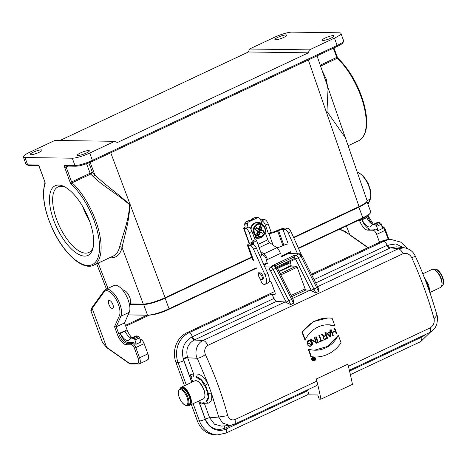 <?xml version="1.0" encoding="UTF-8"?>
<svg xmlns="http://www.w3.org/2000/svg" width="467" height="467" viewBox="0 0 467 467"><rect width="100%" height="100%" fill="white"/><g stroke="black" fill="none" stroke-linecap="round" stroke-linejoin="round"><path stroke-width="0.7" d="M128.308 342.62L133.562 342.696L132.173 343.344L126.913 343.274L128.308 342.62A10.192 4.343 -115.2 0 1 120.212 333.356L120.352 333.356A10.192 4.343 -115.2 0 0 128.431 340.344A10.192 4.343 -115.2 0 0 128.95 339.982L130.41 338.575A9.06 3.859 64.8 0 1 130.871 338.254A9.06 3.859 64.8 0 1 132.441 338.231L134.099 338.768A1.132 0.485 64.8 0 1 134.951 339.941L136.224 344.185L135.693 344.179A4.53 1.932 -115.2 0 0 133.562 342.696M362.129 219.794L366.764 217.616L362.129 219.794A10.192 4.343 -115.2 0 0 370.208 226.787A10.192 4.343 -115.2 0 0 370.728 226.425L372.187 225.012A9.06 3.859 64.8 0 1 372.648 224.691A9.06 3.859 64.8 0 1 374.213 224.668L375.871 225.205A1.132 0.485 64.8 0 1 376.729 226.378L378.001 230.628L377.47 230.616A4.53 1.932 -115.2 0 0 375.334 229.134L370.08 229.058L367.762 230.149A10.192 4.343 64.8 0 1 359.59 220.675L359.31 219.904M379.519 242.268L376.653 234.434A4.53 1.932 -115.2 0 0 373.016 230.219L367.762 230.149M346.374 225.981L349.917 235.07M361.983 219.794A10.192 4.343 -115.2 0 0 370.08 229.058M114.065 285.5A15.849 6.754 64.8 0 1 125.635 294.496A15.849 6.754 64.8 0 1 129.242 312.312L120.9 316.229A15.849 6.754 -115.2 0 0 117.293 298.413A15.849 6.754 -115.2 0 0 105.717 289.417L114.065 285.5M130.888 364.009A1.132 1.004 -89.2 0 1 129.995 363.308A5.662 2.411 64.8 0 1 128.705 362.806A1.132 0.823 125.1 0 0 128.98 363.297L130.906 364.009L139.289 363.904L147.158 360.209L148.395 359.088A6.795 2.895 -115.2 0 0 147.893 353.881L144.145 343.636A4.53 1.932 -115.2 0 0 140.514 339.427L140.088 339.421M104.141 290.76A1.132 0.998 35.9 0 0 104.135 291.846L92.157 308.401L91.053 311.244L102.512 342.568L106.774 347.682L92.157 308.401L92.729 306.72M132.027 337.711A10.192 4.343 64.8 0 1 127.088 329.877L124.537 322.913L116.19 326.83L114.526 326.678L117.287 334.226A11.325 4.828 -115.2 0 0 126.37 344.751L131.624 344.827A3.397 1.448 64.8 0 1 134.35 347.985L138.098 358.23A5.662 2.411 64.8 0 1 137.386 363.414L129.995 363.308M120.352 333.356L124.987 331.179L120.212 333.356M124.537 322.913L129.242 312.312M372.648 224.691L377.283 222.514A9.06 3.859 64.8 0 1 378.854 222.49L380.506 223.028A1.132 0.485 64.8 0 1 381.364 224.201L382.636 228.451L378.001 230.628M366.764 217.616A10.192 4.343 -115.2 0 0 372.899 224.574M130.871 338.254L135.506 336.077A9.06 3.859 64.8 0 1 137.076 336.053L138.734 336.59A1.132 0.485 64.8 0 1 139.586 337.764L140.859 342.007L136.224 344.185M124.987 331.179A10.192 4.343 -115.2 0 0 131.128 338.137M367.103 200.664C367.249 201.966 364.558 203.945 359.035 206.607L293.556 237.359M251.666 257.031L165.09 297.695C156.188 301.647 148.926 303.789 143.305 304.116L130.135 303.929M252.945 219.362L251.637 219.315A0.455 0.403 -87.9 0 1 251.853 219.07L253.447 219.122L250.516 220.5L248.929 220.442L246.045 221.796A2.265 2.002 92.1 0 0 244.813 223.594L244.655 224.896L245.222 227.067A3.397 0.66 -19.8 0 0 243.616 228.281A3.397 0.66 -19.8 0 0 244.031 228.433L249.471 243.535M248.929 220.442A0.455 0.403 -87.9 0 1 249.232 220.442M251.637 219.315L251.339 220.115M262.098 223.921L260.282 218.895L259.372 218.101A2.265 2.002 92.1 0 0 258.222 217.634L255.577 217.54A2.265 2.002 92.1 0 0 254.737 217.71L251.853 219.07M93.143 176.479L90.686 174.08L72.14 182.795A49.817 21.237 64.8 0 1 98.584 229.852A49.817 21.237 64.8 0 1 93.692 265.227L113.312 256.015C116.365 254.538 118.466 251.532 119.622 246.99C121.992 237.271 129.02 220.354 129.563 204.797C118.84 195.002 103.119 186.362 93.143 176.479A1.81 1.004 -44.2 0 0 94.696 174.489C104.55 184.909 119.517 194.325 129.674 204.867C129.68 220.436 124.035 237.359 122.103 247.58A1.81 1.465 14 0 0 119.622 246.99M322.113 70.552L326.322 79.197L328.015 89.36L326.958 111.45L346.088 138.74M334.46 38.113L309.428 49.87L308.343 52.829L117.369 142.528L114.748 141.308L54.832 140.456L29.8 152.213A13.59 2.498 -20.1 0 0 23.35 156.97A13.59 2.498 -20.1 0 0 24.984 157.525L27.664 164.845A1.132 1.004 -89.2 0 0 28.575 165.54L38.446 165.68A1.132 1.004 -89.2 0 1 37.646 164.985A2.265 0.963 64.8 0 1 39.461 167.093L44.925 182.007A2.265 0.963 -115.2 0 1 45.101 183.706A48.685 20.752 -115.2 0 0 65.684 250.265A48.685 20.752 -115.2 0 0 99.395 250.75A48.685 20.752 -115.2 0 0 71.218 184.08A2.265 0.963 64.8 0 1 70.149 182.369L64.691 167.449A2.265 0.963 64.8 0 1 64.977 165.376L74.965 165.516L72.286 158.202A13.59 2.498 -20.1 0 0 89.722 153.065L92.396 160.385L337.139 45.427L334.46 38.113A13.59 2.498 -20.1 0 0 340.916 33.355A13.59 2.498 -20.1 0 0 339.281 32.801L291.974 32.124A13.59 2.498 -20.1 0 0 274.543 37.261L249.512 49.017L248.426 51.977L59.893 140.526M129.47 304.531A7.927 3.38 -115.2 0 0 129.773 297.415C127.876 293.002 125.722 290.562 123.329 290.089L122.763 290.176M275.658 39.788A6.34 1.167 159.9 0 1 274.9 39.526A6.34 1.167 159.9 0 1 279.138 36.765A6.34 1.167 159.9 0 1 286.043 34.908A6.34 1.167 159.9 0 1 286.808 35.171A6.34 1.167 159.9 0 1 282.564 37.932A6.34 1.167 159.9 0 1 275.658 39.788M322.966 40.46A6.34 1.167 159.9 0 1 322.201 40.203A6.34 1.167 159.9 0 1 326.439 37.442A6.34 1.167 159.9 0 1 333.345 35.585A6.34 1.167 159.9 0 1 334.109 35.842A6.34 1.167 159.9 0 1 329.871 38.609A6.34 1.167 159.9 0 1 322.966 40.46M309.428 49.87L249.512 49.017M308.343 52.829L248.426 51.977M30.915 154.74A6.34 1.167 159.9 0 1 30.157 154.484A6.34 1.167 159.9 0 1 34.395 151.717A6.34 1.167 159.9 0 1 41.3 149.866A6.34 1.167 159.9 0 1 42.065 150.123A6.34 1.167 159.9 0 1 37.827 152.884A6.34 1.167 159.9 0 1 30.915 154.74M78.222 155.418A6.34 1.167 159.9 0 1 77.458 155.155A6.34 1.167 159.9 0 1 81.696 152.394A6.34 1.167 159.9 0 1 88.602 150.537A6.34 1.167 159.9 0 1 89.366 150.8A6.34 1.167 159.9 0 1 85.128 153.561A6.34 1.167 159.9 0 1 78.222 155.418M72.286 158.202L24.984 157.525M114.748 141.308L89.722 153.065M84.585 256.109A38.498 16.409 64.8 0 1 52.041 215.258A38.498 16.409 64.8 0 1 64.148 186.555A38.498 16.409 64.8 0 1 86.436 213.594A38.498 16.409 64.8 0 1 93.021 248.018A38.498 16.409 64.8 0 1 84.585 256.109M367.126 200.734L317.035 55.871M88.823 162.919L92.349 172.195L90.686 174.08A1.132 0.485 -115.2 0 1 90.154 173.228L92.349 172.195L94.696 174.489L90.149 162.376M156.007 301.32A14.267 2.627 -20.1 0 0 162.002 299.067M82.77 206.612A36.233 15.446 -115.2 0 0 89.471 220.873M65.322 187.179A36.233 15.446 -115.2 0 0 61.2 186.257A36.233 15.446 -115.2 0 0 58.036 186.905A36.233 15.446 -115.2 0 0 57.961 222.882A36.233 15.446 -115.2 0 0 85.677 253.149A36.233 15.446 -115.2 0 0 88.841 252.495A36.233 15.446 -115.2 0 0 93.283 246.716M109.441 300.532A4.302 1.833 -115.2 0 0 108.496 301.431A4.302 1.833 -115.2 0 0 109.231 305.278A4.302 1.833 -115.2 0 0 111.724 308.302A4.302 1.833 -115.2 0 0 113.078 305.097A4.302 1.833 -115.2 0 0 109.441 300.532M282.955 229.373L288.227 244.002A3.397 0.66 -19.8 0 0 283.86 245.251L278.589 230.622A3.397 0.66 160.2 0 1 282.955 229.373L284.893 229.443L287.678 228.135A4.53 1.932 64.8 0 1 291.005 231.667L301.291 254.603M253.003 244.422L250.224 245.724A4.53 1.932 64.8 0 1 253.552 249.255L264.976 274.736A9.06 3.859 64.8 0 1 265.174 284.234L267.959 282.932A9.06 3.859 64.8 0 0 267.76 273.434L256.336 247.948A4.53 1.932 64.8 0 0 253.003 244.422L251.065 244.352A3.397 0.66 160.2 0 1 250.651 244.194A3.397 0.66 160.2 0 1 252.262 242.986L252.775 244.41M249.244 232.747A4.53 1.932 -115.2 0 0 245.619 228.491L248.403 227.184A4.53 1.932 64.8 0 1 252.028 231.445L249.244 232.747L252.256 241.106L252.787 241.13A3.397 0.66 160.2 0 1 253.202 241.281A3.397 0.66 160.2 0 1 251.596 242.49L250.668 242.928A6.795 1.319 -19.8 0 0 247.457 245.344A6.795 1.319 -19.8 0 0 248.286 245.654L253.558 260.288A6.795 1.319 160.2 0 1 252.729 259.973L247.457 245.344M258.058 272.775L260.177 272.851A3.456 1.471 -115.2 0 1 262.81 275.752A3.456 1.471 -115.2 0 1 262.793 279.161A3.456 1.471 -115.2 0 1 262.524 279.225M287.678 228.135L285.74 228.065A6.795 1.319 -19.8 0 0 276.995 230.564L276.073 230.996A3.397 0.66 160.2 0 1 271.701 232.245L268.391 233.535L265.379 225.17A4.53 1.932 -115.2 0 0 261.753 220.914L261 220.885M283.889 245.233L282.932 245.683A6.795 1.319 160.2 0 1 276.908 247.802M273.061 245.041L268.916 233.553A6.795 1.319 -19.8 0 0 277.661 231.054L278.589 230.622M254.001 244.819L253.184 242.548A6.795 1.319 -19.8 0 0 256.401 240.131L261.672 254.76A6.795 1.319 160.2 0 1 260.09 256.325M256.401 240.131A6.795 1.319 -19.8 0 0 255.572 239.822L255.04 239.804L252.028 231.445M261.753 220.914L264.532 219.607L262.944 219.548A3.397 0.66 -19.8 0 0 260.679 219.992M265.174 284.234A9.06 3.859 64.8 0 1 262.752 283.866A2.265 0.963 64.8 0 1 261.333 281.87L260.353 279.149M297.549 253.762L288.227 232.969A4.53 1.932 -115.2 0 0 284.893 229.443M264.532 219.607A4.53 1.932 64.8 0 1 268.157 223.868L271.169 232.227M252.256 241.106L255.04 239.804M268.916 233.553L268.391 233.535M253.184 242.548L252.262 242.986M250.224 245.724L248.286 245.654M248.403 227.184L245.408 226.985M245.619 228.491L244.031 228.433M257.726 231.749L259.36 231.65L261.17 232.432L260.329 232.478L259.705 233.121L259.173 235.006L258.636 234.446L259.705 233.121M257.819 231.62L260.329 232.478M259.594 231.755A2.598 2.3 90.8 0 0 259.909 230.885L263.657 230.809A4.641 4.11 -89.2 0 1 262.723 233.342L261.17 232.432M263.657 230.809L261.987 230.213L261.146 228.55L261.316 227.172L262.016 226.653L262.565 225.17L262.577 224.563L261.654 223.617A7.846 6.947 90.8 0 0 259.804 222.759L260.726 223.705L260.166 225.794A4.641 4.11 -89.2 0 0 259.95 225.765L259.418 227.651L258.794 228.293L257.953 228.34L256.401 227.429L255.735 228.941A2.598 2.3 90.8 0 0 255.577 229.262M257.953 228.34L255.735 228.941M258.794 228.293L255.846 229.063M255.408 229.834L257.136 230.558L255.467 229.962A4.641 4.11 -89.2 0 1 255.671 228.9A4.641 4.11 -89.2 0 1 256.401 227.429M256.786 233.582L257.107 234.119A4.641 4.11 -89.2 0 1 256.932 233.967L257.743 232.21L257.708 231.258L257.136 230.558M261.415 229.513L258.479 229.828L258.922 228.182A2.598 2.3 90.8 0 0 258.911 228.176L259.664 227.867L259.407 228.421L258.753 228.369M261.987 230.213L259.658 230.838L258.479 229.828M257.498 232.735L257.632 233.383L257.183 232.905M259.483 233.08L258.578 231.982L257.802 232.788M261.38 228.561L262.191 226.81L261.316 227.172M259.407 228.421L259.454 229.606L261.146 228.55M257.632 233.383A3.059 2.714 -89.2 0 1 257.247 233.278M259.173 235.006A4.641 4.11 -89.2 0 1 258.957 234.977L258.636 234.446M260.166 225.794L259.459 226.314M261.654 223.617L259.454 229.606M257.107 234.119L256.132 236.203L254.527 237.108A7.846 6.947 90.8 0 0 256.377 237.972L257.982 237.061L258.957 234.977M258.578 231.982L256.377 237.972M262.577 224.563A6.853 6.071 -89.2 0 1 263.639 225.514A6.853 6.071 -89.2 0 1 263.499 235.374L262.775 236.139A7.927 7.023 -89.2 0 1 260.662 237.68A7.927 7.023 -89.2 0 1 257.872 238.287A7.927 7.023 -89.2 0 1 253.995 236.897M251.018 229.39A7.927 7.023 -89.2 0 1 258.099 222.438A7.927 7.023 -89.2 0 1 262.939 224.732L263.639 225.514C266.056 228.836 266.003 232.122 263.499 235.374A6.853 6.071 -89.2 0 1 261.666 236.711A6.853 6.071 -89.2 0 1 257.982 237.061M258.222 217.634A2.265 2.002 92.1 0 0 257.387 217.809L248.695 221.895A2.265 2.002 92.1 0 0 247.463 223.693L247.306 224.989L244.655 224.896M261.292 253.715L264.1 255.735A3.397 1.448 64.8 0 1 266.213 259.15L267.311 263.476M265.151 232.403L267.813 239.793A3.397 1.448 64.8 0 0 269.757 242.665L276.843 247.761A5.662 2.411 -115.2 0 1 280.369 253.453L267.387 259.553A5.662 2.411 -115.2 0 0 263.867 253.855L260.463 251.409M248.094 227.172L247.306 224.989M251.824 257.457L165.143 298.174A16.759 3.082 159.9 0 1 143.643 304.507L129.808 304.309M366.887 201.534A16.759 3.082 159.9 0 1 358.895 207.167L293.743 237.767M256.278 267.842L169.036 308.815A16.759 3.082 159.9 0 1 147.537 315.149L128.104 314.875M366.922 201.481L370.751 211.942A16.759 3.082 159.9 0 1 370.191 213.244A16.759 3.082 159.9 0 1 362.789 217.815L298.36 248.076M290.953 251.555L281.064 256.202M267.124 262.746L263.692 264.357M279.208 271.666L286.61 268.093L288.384 266.774A688.037 242.478 -35.4 0 1 278.98 271.204M318.5 288.443L318.547 291.496L315.768 292.803L311.466 290.883A6.795 2.895 -115.2 0 0 309.989 290.258L305.996 289.931A1.132 0.485 64.8 0 1 305.109 288.88L297.175 267.212A1.132 0.485 -115.2 0 0 296.271 266.155L290.637 266.079M285.711 268.572L290.923 266.126A3.456 1.471 64.8 0 1 290.567 266.056A3.456 1.471 -115.2 0 0 290.684 266.009A3.456 1.471 -115.2 0 0 290.795 265.945L291.169 265.466L290.24 261.543M293.936 259.78A1.132 0.485 -115.2 0 0 294.035 259.763A1.132 0.485 -115.2 0 0 294.082 258.747L293.895 258.239L294.77 258.269A1.132 0.485 64.8 0 1 295.553 259.045L311.191 290.34A177.764 75.771 64.8 0 1 311.466 290.883M192.818 381.813L190.279 374.867C191.032 376.408 191.75 377.108 192.433 376.968L195.761 376.992L201.411 380.447L206.373 388.602L208.224 397.23L206.145 401.824L204.937 402.075M201.621 402.052L204.943 402.075M231.253 425.268L224.971 428.221C216.192 431.257 209.648 428.21 205.34 419.08A3.397 0.625 159.9 0 1 209.642 417.796L204.324 403.26A3.397 0.625 -20.1 0 0 200.985 404.13C200.617 402.601 200.828 401.906 201.61 402.052L201.242 402.087M200.985 404.13L199.689 400.598M311.407 356.7A36.233 32.089 90.8 0 0 315.126 356.998A36.233 32.089 90.8 0 0 341.073 342.772L338.312 335.224A29.439 26.07 -89.2 0 1 315.219 350.209A29.439 26.07 -89.2 0 1 308.646 349.158L311.407 356.7L310.835 356.695A181.155 77.218 -115.2 0 0 308.284 349.153L308.646 349.158M314.571 350.192L328.073 346.275L338.312 335.224M315.126 356.998L310.835 356.695M305.208 339.766A29.439 26.07 -89.2 0 1 328.301 324.781A29.439 26.07 -89.2 0 1 334.874 325.832L332.113 318.29A36.233 32.089 90.8 0 0 328.394 317.992A36.233 32.089 90.8 0 0 302.447 332.224L305.208 339.766L304.869 339.76A181.155 77.218 -115.2 0 0 301.939 332.212L313.24 321.635L327.822 317.986M301.939 332.212L302.447 332.224M334.874 325.832L327.577 324.781M333.275 335.394L332.288 332.697L335.639 331.121L336.847 333.712L334.786 328.073L335.545 330.869L332.195 332.446L330.986 329.854L333.275 335.394M330.986 329.854L330.665 329.848A181.155 77.218 -115.2 0 1 332.714 335.493L333.053 335.499M330.665 329.848L331.208 329.749M332.148 332.317L335.545 330.869M335.23 330.869A181.155 77.218 -115.2 0 0 334.238 328.173L334.559 328.173M334.238 328.173L334.786 328.073M335.37 331.249A181.155 77.218 -115.2 0 1 336.293 333.812L336.625 333.817M327.507 333.526L330.233 332.241L330.187 336.474L327.507 333.526M329.86 336.112L329.918 332.393M327.32 333.321L330.42 336.73L330.502 330.081L330.239 331.949L327.32 333.321M327.221 333.21L329.924 331.944L329.941 330.192L330.502 330.081M329.924 331.944L330.239 331.949M330.262 330.198L329.941 330.192M330.181 336.847L325.651 332.206L326.211 332.095M325.972 332.212L325.651 332.206M319.183 335.399L321.203 340.916L319.621 341.955L323.193 340.274L321.43 340.811L319.41 335.294L318.862 335.394L319.41 335.294M321.378 340.671L323.106 340.023M319.527 341.704L319.194 341.698A181.155 77.218 -115.2 0 1 319.282 341.949L319.621 341.955M319.194 341.698L321.203 340.916M320.87 340.91A181.155 77.218 -115.2 0 0 318.862 335.394M315.966 336.911L318.255 342.445L316.188 336.806L315.645 336.905L316.188 336.806M315.645 336.905A181.155 77.218 -115.2 0 1 317.694 342.55L318.033 342.55M310.964 339.258L313.024 344.903L311.326 339.544L316.579 343.239L314.758 337.478L316.457 342.831L311.209 339.141L310.643 339.258L311.209 339.141M316.019 342.521A181.155 77.218 -115.2 0 0 314.215 337.577L314.758 337.478M314.536 337.583L314.215 337.577M316.579 343.239L311.436 339.842M313.024 344.903L312.692 344.897A181.155 77.218 -115.2 0 0 310.643 339.258M308.395 345.16L308.167 345.265A2.317 2.055 90.8 0 0 311.798 343.117L311.209 341.505A2.317 2.055 90.8 0 0 307.409 343.292L307.747 344.226L309.65 343.333L307.881 343.87L307.63 343.187A2.049 1.815 -89.2 0 1 310.981 341.611L311.577 343.222A2.049 1.815 -89.2 0 1 308.395 345.16L307.846 345.265L309.866 346.333M309.65 346.041L311.256 343.222L310.666 341.605L309.101 340.367M307.829 343.735L309.557 343.082M307.747 344.226L307.432 344.22A181.155 77.218 -115.2 0 0 307.093 343.286L309.177 340.087M308.167 345.265L307.846 345.265M324.396 339.188L326.953 338.055A181.155 77.218 -115.2 0 0 326.071 335.615M327.285 338.061L325.073 339.1A1.395 1.232 -89.2 0 1 324.127 336.526L326.345 335.487L327.285 338.061L326.953 338.055M321.926 334.109L323.87 336.374A1.664 1.477 90.8 0 0 325.16 339.351L327.601 338.207L325.487 332.44L326.252 335.236L324.104 336.246L321.675 334.226M323.999 336.141L326.252 335.236M325.937 335.236A181.155 77.218 -115.2 0 0 324.944 332.539L325.266 332.545M324.944 332.539L325.487 332.44M324.577 339.48L324.244 339.474L323.555 336.368L323.87 336.374M323.555 336.368L321.354 334.226M313.573 359.934L314.093 359.689A181.155 77.218 -115.2 0 0 313.912 359.111M314.846 359.701L314.058 360.075A0.473 0.42 -89.2 0 1 313.485 359.724A0.473 0.42 -89.2 0 1 313.736 359.193L314.524 358.825L314.846 359.701L314.093 359.689M313.888 360.291L313.135 360.279L312.867 359.082L313.567 359.094A0.654 0.584 90.8 0 0 314.122 360.238L315.056 359.8L314.256 357.629L314.46 358.656L313.719 359.006L312.516 358.317M313.567 359.094L312.779 358.323M312.546 358.236L312.943 358.242M313.485 358.779L314.46 358.656M313.76 358.65A181.155 77.218 -115.2 0 0 313.456 357.687L314.11 357.693M313.456 357.687L314.256 357.629M312.867 359.082L312.423 358.621M313.485 360.676L314.209 360.197M314.688 358.796L314.332 357.833M314.128 357.623L313.567 357.343M312.493 359.678A1.722 1.524 -89.2 0 1 313.929 357.296A1.722 1.524 -89.2 0 1 313.882 360.74A1.722 1.524 -89.2 0 1 312.493 359.678M312.347 359.748A1.903 1.687 90.8 0 0 315.587 359.041A1.903 1.687 90.8 0 0 313.929 357.115A1.903 1.687 90.8 0 0 312.347 359.748M313.877 360.921L313.094 360.909L311.641 359.736C311.419 358.236 311.974 357.36 313.304 357.115L313.929 357.115M274.473 265.583A2.265 2.002 91.8 0 0 273.615 265.758L272.208 265.711L273.551 265.554M275.279 265.746L293.761 257.066L294.461 255.262L295.868 255.303L298.647 254.001L288.898 253.493M293.761 257.066L293.895 258.239M275.069 294.379L274.713 294.549A2.265 0.963 -115.2 0 0 274.911 294.508A2.265 0.963 -115.2 0 0 274.999 292.47L271.741 283.568A2.265 0.963 -115.2 0 0 269.932 281.467L269.08 281.438M234.259 424.305L316.159 385.835A6.795 2.895 -115.2 0 0 316.859 381.125A181.155 77.218 -115.2 0 0 316.317 378.994L316.346 378.994A180.023 76.74 64.8 0 1 320.911 399.174L352.433 384.37A180.023 76.74 -115.2 0 0 347.862 364.19L316.346 378.994M347.862 364.19L316.317 378.994M320.911 399.174L319.265 399.151L317.735 394.971L307.438 394.819M195.025 339.649L194.202 340.034L203.057 340.484C204.78 340.776 206.367 342.416 207.809 345.399C204.803 347.571 203.991 350.624 205.369 354.558C202.199 356.846 199.485 358.084 197.237 358.271C194.196 352.859 196.689 342.988 203.057 340.484L284.958 302.015L276.61 301.332L195.025 339.649A3.397 1.448 64.8 0 1 192.445 336.719A4.53 1.932 -115.2 0 0 188.925 332.802L186.823 332.773A22.644 20.058 90.8 0 0 175.931 362.386L184.477 385.73M192.427 376.968L195.93 376.916C199.135 377.155 202.299 379.934 205.41 385.246L207.973 383.705L211.498 393.412L218.749 417.054L209.642 417.796L214.505 424.211L221.551 426.108L230.033 425.431L222.566 423.061L218.749 417.054L227.721 415.636C229.093 419.208 231.504 420.528 234.959 419.588C235.672 422.483 235.275 424.094 233.774 424.421M205.41 385.246L208.434 393.57L208.416 398.836L206.391 401.708M203.303 402.064A2.265 1.973 -90.8 0 1 204.324 403.26L207.692 403.214C211.107 402.828 212.374 399.565 211.498 393.418A2.265 1.057 -9.9 0 0 208.434 393.57M191.347 404.515L197.348 420.913A22.644 20.058 90.8 0 0 215.567 434.847L217.669 434.876A22.644 20.058 -89.2 0 1 199.45 420.942L193.134 403.675M191.639 337.11A3.397 1.436 64.9 0 0 194.202 340.034C187.833 343.747 185.603 349.509 187.518 357.325A3.397 0.572 -18.2 0 0 183.181 358.493C181.178 348.884 183.992 341.756 191.639 337.11L274.024 298.401A4.53 1.932 -115.2 0 0 270.51 294.484L188.925 332.802A22.644 20.058 -89.2 0 0 178.032 362.415A4.53 0.835 159.9 0 0 183.846 360.705L191.75 382.31M274.024 298.401A3.397 1.448 -115.2 0 0 276.61 301.332M187.518 357.325L187.681 357.792A3.397 0.625 -20.1 0 0 183.385 359.076L183.181 358.493A18.114 16.047 90.8 0 0 183.846 360.705M198.627 401.095L205.264 419.232A18.114 16.047 90.8 0 0 226.215 428.986A4.53 1.932 64.8 0 1 226.04 433.055L307.619 394.738A4.53 1.932 -115.2 0 0 307.794 390.669L307.514 389.898M403.319 247.656L395.958 243.926L387.125 245.274A4.53 1.932 -115.2 0 0 383.605 241.363A22.644 20.058 90.8 0 1 391.579 239.624L389.478 239.594A22.644 20.058 90.8 0 0 381.504 241.334L383.605 241.363L311.822 275.081M186.823 332.773L274.649 291.525M311.407 274.257L381.504 241.334M274.713 294.549L270.51 294.484M315.75 282.944L390.529 247.825L396.36 246.845L404.299 247.773L398.38 248.742L317.613 286.674M424.69 278.495L426.429 281.432L429.453 289.756L429.809 292.447M424.013 276.744L428.759 285.249L430.247 293.708M428.969 290.048A2.265 1.08 168.8 0 1 429.453 289.756M429.097 332.685C430.44 332.428 430.831 330.817 430.276 327.846C433.446 325.68 434.713 322.633 434.077 318.71C428.402 298.431 420.954 278.069 411.731 257.632L415.408 256.319C414.62 254.725 412.32 249.244 404.305 247.773M429.552 332.574C433.936 330.245 435.349 327.344 435.676 326.742L436.826 324.069C437.69 318.891 437.742 315.966 436.989 315.295L434.077 318.71M411.731 257.632C409.617 254.042 406.751 252.717 403.126 253.657C401.527 250.75 399.945 249.109 398.38 248.742L390.529 247.825A3.397 1.459 64.8 0 1 387.937 244.906M426.429 281.432L425.898 281.659M293.469 300.199L293.521 303.252L290.737 304.56L286.434 302.639A6.795 2.895 -115.2 0 0 284.958 302.015M187.997 405.093A9.509 4.051 -115.2 0 0 189.818 396.827A9.509 4.051 -115.2 0 0 181.984 387.587A9.509 4.051 -115.2 0 0 180.291 388.696M189.871 405.21L203.402 398.853A9.965 4.25 -115.2 0 0 204.715 396.938A9.965 4.25 -115.2 0 0 203.011 388.03A9.965 4.25 -115.2 0 0 197.243 381.031A9.965 4.25 -115.2 0 0 195.731 380.64A9.965 4.25 -115.2 0 0 194.932 380.815L181.4 387.172A9.965 4.25 64.8 0 1 182.2 386.997A9.965 4.25 64.8 0 1 189.859 395.251A9.965 4.25 64.8 0 1 189.871 405.21A9.965 4.25 64.8 0 1 187.88 405.146M180.18 388.748A9.965 4.25 64.8 0 1 181.4 387.172M197.243 381.031L197.704 381.259A9.509 4.051 64.8 0 1 203.209 387.937A9.509 4.051 64.8 0 1 204.832 396.442L204.715 396.938M187.536 405.303L188.837 404.696A9.06 3.859 -115.2 0 0 188.826 395.642A9.06 3.859 -115.2 0 0 181.861 388.135A9.06 3.859 -115.2 0 0 181.132 388.299L179.836 388.906C178.528 389.811 177.985 391.177 178.213 393.016C178.703 397.271 180.402 400.896 183.292 403.891C185.084 405.409 186.496 405.881 187.536 405.303A9.06 3.859 -115.2 0 0 187.53 396.249A9.06 3.859 -115.2 0 0 180.566 388.748A9.06 3.859 -115.2 0 0 179.836 388.906M430.276 292.289L440.469 287.509A9.965 4.25 -115.2 0 0 441.776 285.594A9.965 4.25 -115.2 0 0 440.077 276.68A9.965 4.25 -115.2 0 0 434.304 269.681A9.965 4.25 -115.2 0 0 432.798 269.29A9.965 4.25 -115.2 0 0 431.993 269.471L422.833 273.773M434.304 269.681L434.765 269.908A9.509 4.051 64.8 0 1 440.27 276.592A9.509 4.051 64.8 0 1 441.899 285.098L441.776 285.594M435.921 270.662A9.06 3.859 64.8 0 1 442.062 283.726M288.583 266.972L287.941 267.282M291.169 265.466L288.384 266.774L287.462 262.851M290.725 262.477L287.941 263.779A144.256 130.421 69.4 0 0 277.614 268.472M260.866 279.371A3.397 1.448 64.8 0 1 260.148 278.735A6.824 6.824 0 0 1 258.496 275.221A3.397 1.448 64.8 0 1 258.952 273.399A3.397 1.448 64.8 0 1 259.926 273.574A3.397 1.448 64.8 0 1 262.069 276.773A3.397 1.448 64.8 0 1 261.841 279.546A3.397 1.448 64.8 0 1 260.866 279.371M373.016 230.219L375.334 229.134M125.436 325.371L147.105 315.19M359.59 220.675L367.932 216.752L367.494 215.556M367.891 204.137L370.092 199.187A15.849 6.754 -115.2 0 0 367.692 183.689A15.849 6.754 -115.2 0 0 357.267 172.218M367.08 200.6L370.092 199.187A1.132 0.963 23.9 0 0 370.524 198.749M372.835 224.551A10.192 4.343 64.8 0 1 367.932 216.752L368.469 216.355L373.384 224.347M388.328 239.618L384.995 230.511A4.53 1.932 -115.2 0 0 382.053 226.495M376.653 234.434L385.532 230.12L388.999 239.594M339.906 229.023L349.479 234.487L368.148 247.609M126.37 344.751A1.132 1.004 90.8 0 1 126.913 343.274A10.192 4.343 64.8 0 1 118.741 333.8L116.19 326.83L120.9 316.229A1.132 0.963 -156.1 0 1 119.365 315.774L114.526 326.678M104.135 291.846A14.716 6.275 64.8 0 1 115.162 297.806A14.716 6.275 64.8 0 1 119.365 315.774M140.514 339.427L140.141 339.602M144.145 343.636L135.804 347.559A4.53 1.932 -115.2 0 0 132.173 343.344A1.132 1.004 90.8 0 0 131.624 344.827M147.893 353.881L139.551 357.798L135.804 347.559L134.35 347.985M128.705 362.806L106.301 347.057L102.512 342.568M138.296 364.114A1.132 1.004 -89.2 0 1 137.386 363.414M139.324 363.886A6.795 2.895 -115.2 0 0 139.551 357.798L138.098 358.23M127.088 329.877L117.287 334.226M380.506 223.028L375.871 225.205M378.854 222.49L374.213 224.668M381.364 224.201L376.729 226.378M138.734 336.59L134.099 338.768M137.076 336.053L132.441 338.231M139.586 337.764L134.951 339.941M359.035 206.607L308.331 59.957M110.743 152.762L165.09 297.695M320.245 65.152L336.742 57.406A1.132 0.485 -115.2 0 0 337.273 58.264A1.132 0.701 -46.8 0 1 338.055 58.287C349.462 69.554 357.961 84.258 363.559 102.396C369.012 122.401 367.436 135.167 358.825 140.695A49.817 21.237 -115.2 0 0 363.723 105.314A49.817 21.237 -115.2 0 0 337.273 58.264L320.578 66.104M143.305 304.116L122.103 247.58C120.118 255 115.956 258.391 109.611 257.755M98.193 263.114L107.947 288.373M37.646 164.985L27.664 164.845A13.59 2.498 -20.1 0 1 26.029 164.285L23.35 156.97M338.055 58.287L337.279 57.009L336.742 57.406L333.368 48.194M68.1 166.106L66.145 167.023L71.603 181.937L90.154 173.228L86.558 163.765M90.154 173.228L90.16 173.222A1.132 0.479 64 0 0 90.703 174.074M340.916 33.355L343.589 40.67A13.59 2.498 -20.1 0 1 337.139 45.427A1.132 0.485 64.8 0 1 337.092 46.449L92.355 161.401L84.253 164.53C81.042 165.365 80.622 165.873 75.876 166.217A1.132 1.004 90.8 0 1 74.965 165.516A13.59 2.498 -20.1 0 0 92.396 160.385A1.132 0.485 64.8 0 1 92.355 161.401A1.132 0.485 64.8 0 1 92.256 161.419M38.557 165.68L39.461 167.093M44.925 182.007L39.327 167.046M45.101 183.706A1.132 0.94 -160.8 0 1 44.96 182.901C41.522 195.142 44.237 210.932 53.098 230.272C64.213 253.826 82.787 270.749 93.692 265.227M343.589 40.67C343.636 42.777 341.47 44.704 337.092 46.449A1.132 0.485 64.8 0 1 336.993 46.466M71.218 184.08A1.132 0.701 -46.8 0 1 72.14 182.795A1.132 0.485 64.8 0 1 71.603 181.937L70.149 182.369M64.691 167.449L66.145 167.023A1.132 0.485 -115.2 0 1 66.104 166.077M64.977 165.376A1.132 1.004 90.8 0 0 65.888 166.071L75.876 166.217M277.661 231.054L282.932 245.683M252.98 241.667L252.787 241.13M267.76 273.434L264.976 274.736M256.336 247.948L253.552 249.255M291.005 231.667L288.227 232.969M268.157 223.868L265.379 225.17M250.4 228.532L253.33 223.816L257.469 222.432A7.927 7.023 90.8 0 0 250.505 228.661M254.188 237.44A7.927 7.023 90.8 0 0 257.241 238.281L257.872 238.287M256.132 236.203A6.853 6.071 -89.2 0 1 253.75 227.773A6.853 6.071 -89.2 0 1 260.726 223.705M260.714 224.306A6.211 5.505 90.8 0 0 254.48 228.019A6.211 5.505 90.8 0 0 256.558 235.602M258.409 236.465A6.211 5.505 90.8 0 0 264.643 232.753A6.211 5.505 90.8 0 0 262.565 225.17M257.387 217.809L254.737 217.71M246.045 221.796L248.695 221.895M247.463 223.693L244.813 223.594M267.813 239.793L257.947 244.428M269.757 242.665L259.115 247.668M276.843 247.761L263.867 253.855M143.643 304.507L147.537 315.149A9.06 8.021 90.8 0 0 148.354 315.207L128.081 314.921M165.143 298.174L169.036 308.815A9.06 3.859 64.8 0 1 168.167 309.685C160.917 313.065 154.308 314.904 148.354 315.207M358.895 207.167L362.789 217.815A9.06 3.859 64.8 0 1 361.919 218.679L298.536 248.456M296.271 266.155L280.223 273.697M311.571 343.222L311.256 343.222M310.981 341.611L310.666 341.605M307.409 343.292L307.093 343.286M325.073 339.1L324.734 339.095M314.058 360.075L313.304 360.063M318.547 291.496A180.023 76.74 -115.2 0 0 316.644 287.637L301.005 256.342A3.397 1.448 -115.2 0 0 298.647 254.001A2.265 2.002 91.8 0 1 299.505 253.826M311.191 290.34L317.852 287.152L302.213 255.858L298.226 257.65L313.865 288.945A180.023 76.74 64.8 0 1 315.768 292.803M294.77 258.269A2.265 2.002 -88.2 0 1 295.868 255.303A3.397 1.448 64.8 0 1 298.226 257.65L295.553 259.045M272.208 265.711L294.461 255.262M309.989 290.258L292.587 298.431M291.694 296.65L305.996 289.931M291.099 295.459L305.109 288.88M280.825 274.894L297.175 267.212M191.867 382.257L183.385 359.076M224.971 428.221A3.397 1.448 64.8 0 1 224.645 425.869M196.981 373.95L193.612 373.997L187.681 357.792L197.237 358.271L207.973 383.705C204.348 377.505 200.687 374.254 196.981 373.95A2.265 1.973 89.2 0 1 195.93 376.916L195.761 376.992M206.11 401.842A2.265 1.973 -90.8 0 1 207.692 403.214M205.34 419.08L198.744 401.042M186.257 384.89L178.032 362.415L175.931 362.386M205.264 419.232A4.53 0.835 159.9 0 1 199.45 420.942L197.348 420.913M190.279 374.867A3.397 0.625 159.9 0 1 193.612 373.997A2.265 1.973 89.2 0 1 192.562 376.962M205.369 354.558C214.814 374.89 222.269 395.251 227.721 415.636M234.959 419.588L316.859 381.125M226.215 428.986L307.794 390.669M420.744 341.605A4.53 1.932 -115.2 0 0 420.895 337.548L349.573 371.049M425.063 334.681A18.114 16.047 -89.2 0 1 420.895 337.548M314.075 279.587L387.125 245.274A3.397 1.448 64.8 0 0 389.706 248.21M266.178 269.908L269.739 270.025A1.132 0.485 64.8 0 1 270.521 270.802L286.166 302.096A177.764 75.771 64.8 0 1 286.434 302.639M294.082 258.747L276.738 266.89M293.545 300.363L292.827 298.909L291.618 299.394L275.979 268.099A3.397 1.448 -115.2 0 0 273.615 265.758L270.837 267.06A3.397 1.448 64.8 0 1 273.195 269.406L288.834 300.701A180.023 76.74 64.8 0 1 290.737 304.56M292.827 298.909L277.188 267.614L270.521 270.802M293.521 303.252A180.023 76.74 -115.2 0 0 291.618 299.394L286.166 302.096M264.818 266.873L270.837 267.06A2.265 2.002 -88.2 0 0 269.739 270.025M264.007 265.058L268.274 263.055M281.257 256.955L288.25 253.674M403.126 253.657L207.809 345.399M348.405 366.303L430.276 327.846M180.244 389.636A8.377 3.573 -115.2 0 0 181.243 401.287A8.377 3.573 -115.2 0 0 187.903 401.182A8.377 3.573 -115.2 0 0 180.244 389.636M434.328 269.377A9.06 3.859 64.8 0 1 441.671 275.933A9.06 3.859 64.8 0 1 442.027 285.775C443.136 285.337 443.679 283.948 443.65 281.607C443.195 277.462 441.484 273.849 438.525 270.749C437.258 269.401 435.857 268.945 434.328 269.377L433.983 269.535M357.202 172.037L362.888 175.429L368.031 182.906L370.967 191.727L370.524 198.755L368.002 204.435M368.037 215.164L368.469 216.355M381.761 226.215C383.611 226.693 384.866 227.995 385.532 230.114M349.906 235.082L367.897 247.726M338.908 229.49L345.043 231.206L349.748 234.93M125.746 326.217L149.207 315.202M92.32 307.093L104.147 290.748L105.717 289.417M106.762 347.676L128.98 363.297M91.053 311.244C90.58 310.631 91.001 309.247 92.314 307.099M358.825 140.695L348.108 145.733M96.692 263.82L106.447 289.079M28.575 165.54L26.029 164.285M333.952 47.92L337.279 57.009M44.785 181.961L44.96 182.901M111.724 308.302L112.535 308.705M108.496 301.431L108.706 300.555M250.598 220.465L249.092 220.406M243.616 228.281L249.174 243.704M254.2 237.481L257.241 238.281M257.469 222.432L258.099 222.438M291.093 251.947L281.169 256.611M267.229 263.154L263.861 264.736M256.424 268.233L168.167 309.685M370.191 213.244C369.298 214.557 366.542 216.367 361.919 218.679M327.822 317.98L328.394 317.992M309.026 340.075L309.341 340.081M234.288 424.293L230.027 425.431M226.04 433.055L217.669 434.876M350.402 374.645L420.72 341.616L430.481 332.09M391.579 239.624L400.674 242.099L407.761 248.683M436.989 315.295C431.473 295.693 424.281 276.038 415.408 256.319M318.576 288.606L317.852 287.152M302.213 255.858L299.475 253.826L288.781 253.488M277.211 267.667L294.035 259.763M277.188 267.614L274.444 265.583L273.335 265.548M288.373 253.587L281.245 256.932M268.268 263.026L263.995 265.034M429.582 332.562L349.374 370.238M441.683 285.932L442.027 285.775M287.152 267.778L288.051 267.229M288.016 267.252L290.795 265.945M261.841 279.546L263.014 278.997M258.952 273.399L260.119 272.851"/></g></svg>

